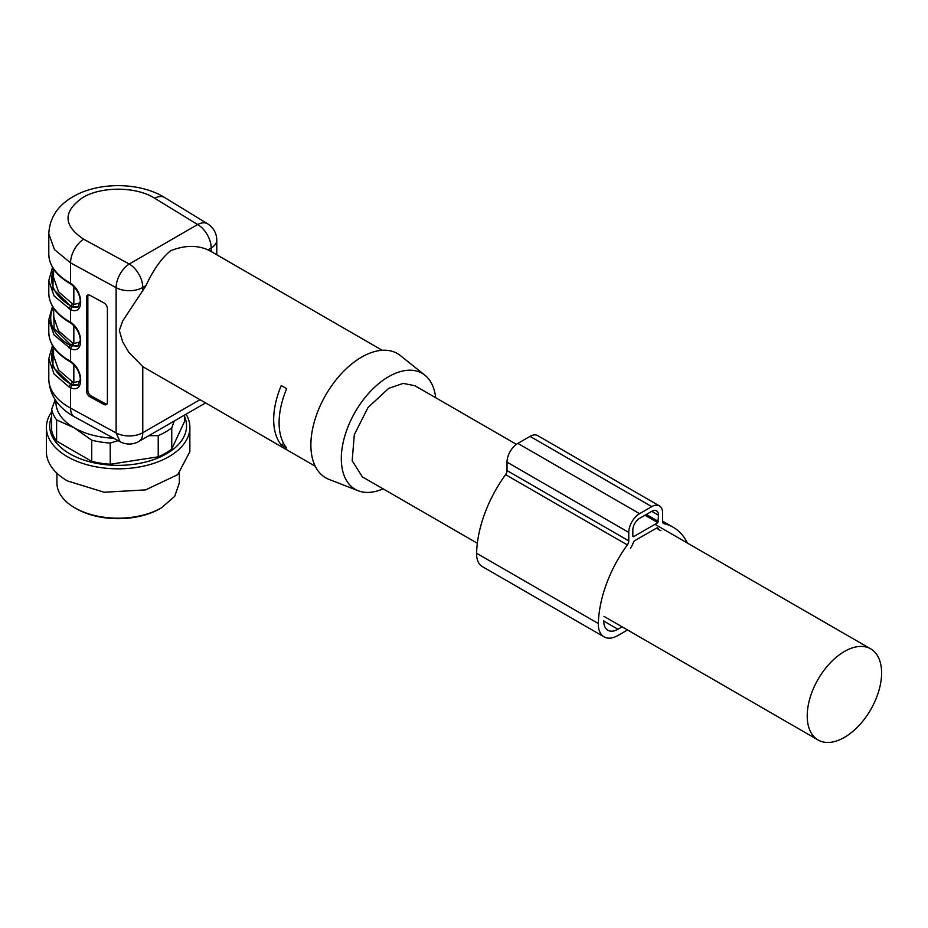 <?xml version="1.0" encoding="UTF-8"?>
<svg xmlns="http://www.w3.org/2000/svg" width="928" height="928" viewBox="0 0 928 928"><rect width="100%" height="100%" fill="white"/><g stroke="black" fill="none" stroke-linecap="round" stroke-linejoin="round"><path stroke-width="1.39" d="M86.513 297.331L86.513 391.048L87.835 390.247L87.835 296.531L86.513 297.331A4.779 2.842 58.5 0 1 87.499 295.15A4.779 2.842 58.5 0 1 89.993 295.324L103.913 302.899A4.779 2.842 58.5 0 1 107.393 308.699L107.393 402.416A4.779 2.842 58.5 0 1 106.407 404.596A4.779 2.842 58.5 0 1 103.913 404.422L105.224 403.622L91.304 396.047L89.993 396.848L103.913 404.422M89.993 396.848A4.779 2.842 58.5 0 1 86.513 391.048M53.569 269.027L53.569 277.472L58.487 291.74L72.488 303.827L73.834 304.465L80.249 302.888M53.569 347.13L53.569 355.575L58.487 369.831L72.488 381.93L73.834 382.556L80.249 380.99M69.101 321.401L70.551 322.306L70.551 309.627L54.068 295.916L48.79 280.604L48.79 293.097A69.345 40.032 0 0 0 69.101 321.401A1.914 1.102 -60 0 0 69.496 322.283C56.016 314.29 49.114 304.57 48.79 293.097M53.221 346.585L52.896 366.978L71.7 385.271L70.551 387.718L69.101 386.999L54.068 374.019L48.79 358.695L48.79 378.995A69.345 40.032 0 0 0 70.551 408.123L70.551 387.718C84.042 394.087 84.042 369.692 70.551 361.363L70.551 348.673L54.068 334.962L48.79 319.65L48.79 332.143A69.345 40.032 0 0 0 69.101 360.447L70.551 361.363M207.895 249.852L211.178 247.962L211.178 251.546L207.895 249.852C196.875 244.98 184.417 245.282 170.532 250.769C161.101 258.761 152.946 270.361 146.044 285.569L122.682 320.972L119.318 330.461L122.658 341.817L128.714 352.176L142.773 366.641L315.253 466.25M69.101 282.356L70.551 283.26L70.551 262.856L54.462 249.597L48.79 233.74L48.79 254.052A69.345 40.032 0 0 0 69.101 282.356A1.914 1.102 -60 0 0 69.496 283.226C56.016 275.245 49.114 265.512 48.79 254.052M286.682 448.027L281.265 444.906A66.955 38.651 -60 0 1 281.265 385.549L286.682 388.67A66.955 38.651 -60 0 0 286.682 448.027M53.569 308.084L53.569 316.518L58.487 330.786L72.488 342.873L73.834 343.511L80.249 341.933M383.067 488.836A66.955 38.651 -60 0 1 358.278 490.784L329.057 479.416A71.734 41.412 -60 0 1 313.931 423.226A71.734 41.412 -60 0 1 361.607 357.129A71.734 41.412 -60 0 1 400.502 355.644L424.966 375.272A66.955 38.651 -60 0 1 435.673 397.718M358.278 490.784A66.955 38.651 -60 0 1 344.16 438.341A66.955 38.651 -60 0 1 388.658 376.652A66.955 38.651 -60 0 1 424.966 375.272M477.352 543.263L362.361 476.876L352.176 460.764L354.299 434.722L367.998 407.531L388.658 388.368L403.228 383.392L414.967 385.758L516.409 444.338M78.114 385.074L71.131 384.273A66.468 38.373 180 0 1 53.569 347.988M71.7 385.271L77.871 385.224L80.353 379.181C79.773 372.337 76.583 366.653 70.783 362.14L69.496 361.328A1.914 1.102 -60 0 1 69.101 360.447M53.221 307.539A67.431 38.93 0 0 0 70.458 345.61L77.836 346.202L80.353 340.135C79.773 333.291 76.583 327.607 70.783 323.083L69.496 322.283M78.114 346.028L71.131 345.216L54.114 328.408L53.569 308.943M53.221 268.494L52.896 288.875L71.7 307.168L77.871 307.133L80.353 301.09C79.773 294.234 76.583 288.562 70.783 284.038L69.496 283.226M78.114 306.971L71.131 306.17A66.468 38.373 180 0 1 53.569 269.897M88.253 294.895A4.779 2.842 -121.5 0 0 87.835 296.531M87.835 390.247A4.779 2.842 -121.5 0 0 91.304 396.047M105.224 403.622A4.779 2.842 -121.5 0 0 106.964 404.04M283.666 443.514L281.265 444.906M843.691 737.795A52.606 30.369 -60 0 1 818.102 739.999A52.606 30.369 -60 0 1 807.221 715.094A52.606 30.369 -60 0 1 845.118 651.085A52.606 30.369 -60 0 1 870.708 648.881A52.606 30.369 -60 0 1 881.6 673.798A52.606 30.369 -60 0 1 843.691 737.795M184.614 415.025L184.614 421.289L171.75 449.001A66.955 38.651 180 0 1 158.224 456.808L110.223 464.244A66.955 38.651 180 0 1 91.744 461.378L56.608 441.09A66.955 38.651 180 0 1 51.655 430.418L51.655 409.248L55.204 399.794M184.614 416.521A68.417 39.498 180 0 1 151.658 460.288A68.417 39.498 180 0 1 69.751 453.792A68.417 39.498 180 0 1 51.655 416.521M174.278 420.999L171.75 427.831L171.75 449.001M186.099 414.166A71.734 41.412 180 0 1 189.869 427.414A71.734 41.412 180 0 1 145.58 465.682A71.734 41.412 180 0 1 67.408 456.704A71.734 41.412 180 0 1 46.4 427.414A71.734 41.412 180 0 1 51.655 411.858M171.75 427.831A66.955 38.651 180 0 1 158.224 435.638L158.224 456.808M118.111 440.626L110.223 443.062L110.223 464.244M158.224 435.638L148.816 435.696M110.223 443.062A66.955 38.651 180 0 1 91.744 440.208L91.744 461.378M91.744 440.208L74.17 427.808L56.608 419.92L56.608 441.09M56.608 419.92A66.955 38.651 180 0 1 51.655 409.248M189.869 427.414L189.869 451.623L177.782 474.637L145.58 489.891L104.145 492.246L67.408 480.913A71.734 41.412 180 0 1 46.4 451.623L46.4 427.414M113.715 438.225A62.164 35.89 180 0 1 74.17 427.808A62.164 35.89 180 0 1 56.016 400.989M74.855 507.848L76.2 508.637A59.299 34.232 0 0 0 160.068 508.637L161.414 507.848A61.213 35.345 180 0 1 74.855 507.848L74.855 507.848A61.213 35.345 180 0 1 56.921 482.862L56.921 473.222M161.414 507.848L174.684 496.387L179.348 482.862L179.348 473.222M687.358 543.031A95.642 55.216 -60 0 0 673.229 527.278A95.642 55.216 -60 0 0 664.03 523.705A4.779 2.761 -60 0 1 663.578 523.531A4.779 2.761 -60 0 1 662.58 521.339L662.58 512.894A15.3 8.839 -60 0 0 659.414 505.888L537.672 435.603A15.3 8.839 -60 0 0 530.027 436.357L517.847 443.387A15.3 8.839 -60 0 0 507.024 462.132L507.024 470.577A4.779 2.761 -60 0 1 505.574 474.626A95.642 55.216 -60 0 0 476.598 553.25A27.736 16.02 -60 0 0 482.34 566.59L604.082 636.875A27.736 16.02 -60 0 1 598.34 623.535A95.642 55.216 -60 0 1 627.316 544.91L505.574 474.626M627.316 544.91A4.779 2.761 -60 0 0 628.766 540.862L628.766 532.417A15.3 8.839 -60 0 1 639.589 513.671L517.847 443.387M660.945 530.619A12.435 7.18 -60 0 1 659.75 530.155A12.435 7.18 -60 0 1 657.952 528.194A1.914 1.102 -60 0 0 657.674 527.893A1.914 1.102 -60 0 0 656.722 527.997L634.624 540.746A1.914 1.102 -60 0 0 633.395 542.381A12.435 7.18 -60 0 1 630.402 548.251M622.12 626.852L617.944 629.254A20.091 11.6 -60 0 1 607.898 630.251A20.091 11.6 -60 0 1 603.745 620.588M657.848 522.661L633.499 536.709L632.826 536.326L632.826 530.074A9.57 5.522 -60 0 1 639.589 518.358L651.758 511.328A9.57 5.522 -60 0 1 656.548 510.864A9.57 5.522 -60 0 1 658.52 515.237L657.848 522.661L644.995 515.237M627.409 629.903A11.472 6.624 -60 0 1 626.052 630.82L617.944 635.506A27.736 16.02 -60 0 1 604.082 636.875M639.589 513.671L651.758 506.642A15.3 8.839 -60 0 1 659.414 505.888M48.79 378.995C49.474 395.096 58.058 407.728 74.53 416.881A19.128 10.718 118.6 0 1 70.551 408.123L116.116 432.935L116.116 287.68L70.551 262.856A19.128 10.718 118.6 0 1 83.671 239.215L129.247 264.028L197.652 224.541L154.663 198.232C136.416 186.447 101.454 186.145 82.627 197.618C62.837 211.654 63.185 225.516 83.671 239.215M70.551 283.26L71.7 283.922L70.551 283.26C84.042 291.601 84.042 315.984 70.551 309.627L71.7 307.168M70.551 322.306L71.7 322.967L70.551 322.306C84.042 330.646 84.042 355.03 70.551 348.673L71.7 346.225M72.732 306.936L73.834 304.465L73.834 286.648M72.732 385.027L73.834 382.556L73.834 364.739M146.044 285.569L142.773 287.46L142.773 291.056M142.773 366.641L142.773 432.715L199.972 399.69M211.178 247.962A19.128 11.043 0 0 0 216.781 240.155A19.128 19.128 0 0 0 207.64 223.834A19.128 11.356 -58.5 0 0 197.652 224.541A19.128 11.043 -120 0 1 211.178 247.962M116.116 287.68A19.128 11.043 0 0 0 142.773 287.46A19.128 11.043 -120 0 0 129.247 264.028A19.128 10.718 -61.4 0 0 116.116 287.68M74.53 416.881L120.095 441.705L116.116 432.935A19.128 11.043 0 0 0 142.773 432.715A19.128 11.043 60 0 1 138.806 441.473L205.575 402.926M72.732 345.982L73.834 343.511L73.834 325.693M69.101 347.954A1.914 1.102 -60 0 1 70.458 345.61L71.131 345.216A1.914 1.102 -60 0 0 72.488 342.873M48.79 233.74C49.66 217.802 57.756 205.448 73.068 196.678C98.577 181.679 139.722 181.992 164.639 197.525A19.128 11.356 121.5 0 0 154.663 198.232M69.101 386.999A1.914 1.102 120 0 1 70.458 384.656L72.488 381.93M69.101 308.908A1.914 1.102 120 0 1 70.458 306.565L72.488 303.827M628.766 540.862L507.024 470.577M628.766 532.417L507.024 462.132M657.952 528.194L657.279 527.812M617.944 629.254L603.745 621.052M633.499 536.709L632.826 536.326M598.34 623.535L476.598 553.25M664.03 523.705L663.184 523.218M651.758 506.642L530.027 436.357M658.52 515.237L651.758 511.328M658.52 521.49L646.352 514.46M216.781 254.771L216.781 240.155M382.208 350.285L210.447 251.117M164.639 197.525L207.64 223.834M120.095 441.705A19.128 19.128 0 0 0 138.806 441.473M52.513 345.413L48.79 358.695M69.496 361.328C56.016 353.336 49.114 343.615 48.79 332.143M52.513 306.368L48.79 319.65M52.513 267.322L48.79 280.604M818.102 739.999L603.954 616.354M870.708 648.881L654.959 524.32M659.75 530.155L656.363 528.194M673.229 527.278L662.58 521.13"/></g></svg>
